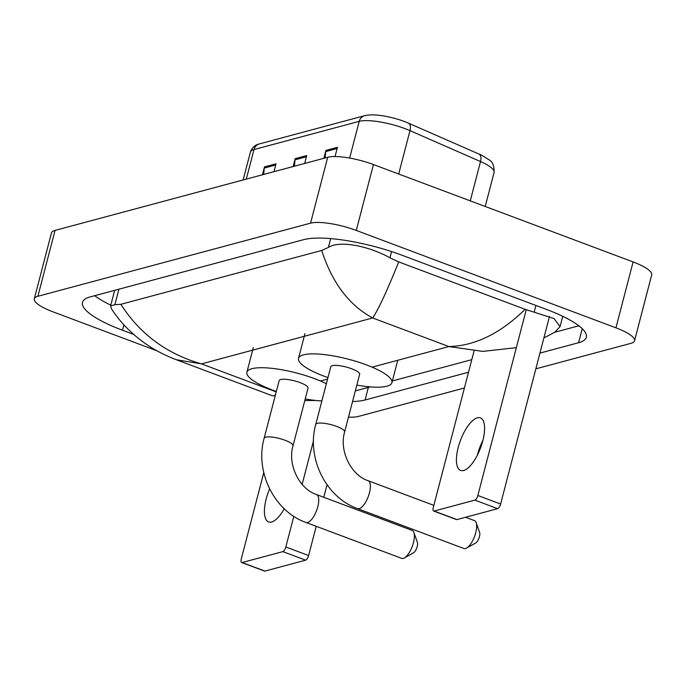 <?xml version="1.0" encoding="UTF-8"?>
<svg xmlns="http://www.w3.org/2000/svg" width="686" height="686" viewBox="0 0 686 686"><rect width="100%" height="100%" fill="white"/><g stroke="black" fill="none" stroke-linecap="round" stroke-linejoin="round"><path stroke-width="1.03" d="M470.279 200.861L480.517 161.544A8.772 4.656 -66.3 0 0 478.939 154.033C480.672 154.522 483.956 156.408 488.784 159.666C492.548 161.493 494.314 165.763 494.083 172.469A35.097 8.549 -165.4 0 0 480.517 161.544L409.988 130.649A35.097 8.549 -165.4 0 0 404.946 128.608A35.097 8.549 -165.4 0 0 359.215 121.336A8.772 7.82 -105 0 1 364.532 115.711C371.289 114.219 377.154 115.119 379.006 115.291A28.778 7.014 14.6 0 1 404.234 121.439A28.778 7.014 14.6 0 1 407.321 122.665A28.778 7.014 14.6 0 1 408.367 123.111A8.772 4.656 -66.3 0 1 408.402 123.128L478.939 154.033A8.772 4.656 -66.3 0 0 478.905 154.016L408.436 123.146M263.681 174.441L264.273 168.07A7.023 6.26 -105 0 1 264.479 166.887L262.421 174.784M273.946 171.697L276.004 163.8L264.479 166.887M325.13 157.969L325.713 151.589A7.023 6.26 -105 0 1 325.919 150.414L323.869 158.303M335.042 156.554L337.443 147.319L325.919 150.414M294.405 166.209L294.997 159.829A7.023 6.26 -105 0 1 295.203 158.646L293.145 166.544M304.661 163.457L306.719 155.559L295.203 158.646M157.094 350.872L52.899 311.796A35.097 8.549 14.6 0 1 34.3 298.83L51.459 232.948A35.097 8.549 14.6 0 1 55.06 230.402L327.711 157.274A35.097 8.549 14.6 0 1 373.441 164.546L633.101 261.941A35.097 8.549 14.6 0 1 651.7 274.906L634.541 340.788A35.097 8.549 14.6 0 1 630.94 343.334L535.835 368.836M34.3 298.83A35.097 8.549 14.6 0 1 37.893 296.283L310.552 223.156A35.097 8.549 14.6 0 1 356.283 230.427L615.934 327.822A35.097 8.549 14.6 0 1 634.541 340.788M464.413 387.993L358.289 416.462A35.097 8.549 14.6 0 1 348.488 417.114M539.942 353.084L578.598 342.717A75.46 18.385 -165.4 0 0 586.324 337.246A75.46 18.385 -165.4 0 0 546.33 309.369L402.082 255.261A75.46 18.385 -165.4 0 0 303.761 239.628L90.243 296.892A75.46 18.385 -165.4 0 0 82.509 302.363A75.46 18.385 -165.4 0 0 122.511 330.24L133.624 334.416M352.553 401.507A75.46 18.385 -165.4 0 0 365.081 399.989L468.512 372.241M94.702 295.7A75.46 18.385 -165.4 0 0 110.798 305.167M516.352 347.665L482.79 351.386L448.893 346.559C475.038 345.881 500.446 333.465 525.124 309.317L554.039 318.578L560.076 326.63L554.648 332.29L578.855 325.799M114.914 290.281A47.385 11.542 -165.4 0 0 114.399 291.327L110.609 305.905L114.879 304.695L120.865 304.31C140.03 334.193 166.904 354.045 201.495 363.88L176.362 359.747C164.751 355.305 154.53 349.989 145.689 343.815C131.498 333.85 120.093 322.18 111.466 308.803L110.609 305.905M554.648 332.29L543.887 337.932M525.124 309.317L398.712 261.906C387.084 290.847 378.406 309.54 372.67 317.97C349.054 305.193 332.075 282.683 321.725 250.441L120.865 304.31M321.725 250.441L328.397 247.423C339.853 239.98 369.317 246.257 389.982 257.816L398.712 261.906M304.798 400.547L316.006 400.487M176.362 359.756L272.882 395.959L275.386 395.119M463.642 470.502A28.075 10.727 -69.4 0 0 481.769 444.382A28.075 10.727 -69.4 0 0 480.363 417.86A28.075 10.727 -69.4 0 0 477.37 417.791A28.075 10.727 -69.4 0 0 459.234 443.911A28.075 10.727 -69.4 0 0 460.64 470.433A28.075 10.727 -69.4 0 0 463.642 470.502M549.503 316.392L500.626 504.03A4.39 1.672 110.6 0 1 497.633 508.669L474.858 500.12A4.39 1.672 -69.4 0 0 477.85 495.489L526.231 309.72M474.06 350.966L433.303 507.434A4.39 1.672 -69.4 0 0 433.681 511.027A4.39 1.672 -69.4 0 0 434.144 511.044L456.927 519.585L497.633 508.669M456.927 519.585A4.39 1.672 110.6 0 1 456.456 519.576L433.681 511.027M434.144 511.044L474.858 500.12M477.353 455.195A28.075 10.727 110.6 0 1 482.927 440.326M344.629 431.94A14.92 3.636 -165.4 0 0 336.723 426.426A14.92 3.636 -165.4 0 0 317.284 423.339A14.92 3.636 -165.4 0 0 315.757 424.42L330.772 366.77A14.92 3.636 -165.4 0 1 351.738 368.785A14.92 3.636 -165.4 0 1 359.644 374.29L344.629 431.94C338.91 451.036 351.283 475.329 368.116 480.715A14.92 5.702 110.6 0 1 368.862 494.803A14.92 5.702 110.6 0 1 359.232 508.678A14.92 5.702 110.6 0 1 357.638 508.643L463.925 548.517A14.92 5.702 -69.4 0 0 465.52 548.543A14.92 5.702 -69.4 0 0 466.6 548.088A14.92 5.702 -69.4 0 0 474.506 536.546A14.92 5.702 -69.4 0 0 476.144 522.655A14.92 5.702 -69.4 0 0 474.403 520.58L465.571 517.261M327.959 377.592A48.26 11.756 14.6 0 1 324.092 376.194A48.26 11.756 14.6 0 1 298.513 358.366A48.26 11.756 14.6 0 1 366.333 364.866A48.26 11.756 14.6 0 1 391.912 382.694A48.26 11.756 14.6 0 1 356.823 385.112M476.144 522.655L479.634 532.499A6.14 2.35 110.6 0 1 478.957 538.218A6.14 2.35 110.6 0 1 475.707 542.969L466.6 548.088M401.687 558.37A14.92 5.702 -69.4 0 0 403.282 558.404A14.92 5.702 -69.4 0 0 404.363 557.95A14.92 5.702 -69.4 0 0 412.26 546.408A14.92 5.702 -69.4 0 0 413.898 532.516A14.92 5.702 -69.4 0 0 412.166 530.432L316.503 494.555A14.92 5.702 110.6 0 1 317.249 508.643A14.92 5.702 110.6 0 1 307.62 522.518A14.92 5.702 110.6 0 1 306.025 522.483L401.687 558.37M316.503 494.555C299.671 489.169 287.297 464.876 293.016 445.78L308.031 388.139A14.92 3.636 -165.4 0 0 300.125 382.625A14.92 3.636 -165.4 0 0 279.159 380.619L264.144 438.26C254.695 471.548 274.289 511.396 306.025 522.483M276.347 391.432A48.26 11.756 14.6 0 1 272.479 390.042A48.26 11.756 14.6 0 1 246.9 372.206A48.26 11.756 14.6 0 1 314.72 378.706A48.26 11.756 14.6 0 1 326.365 383.714M321.88 400.933A48.26 11.756 14.6 0 1 305.21 398.952M413.898 532.516L417.388 542.352A6.14 2.35 110.6 0 1 416.711 548.071A6.14 2.35 110.6 0 1 413.461 552.83L404.363 557.95M269.624 488.929A28.075 10.727 -69.4 0 0 268.629 521.935A28.075 10.727 -69.4 0 0 271.63 521.995A28.075 10.727 -69.4 0 0 284.244 508.755M327.042 484.762L323.783 497.281M316.22 526.308L308.614 555.531A4.39 1.672 110.6 0 1 305.622 560.162L282.838 551.621A4.39 1.672 -69.4 0 0 285.83 546.991L293.822 516.318M263.776 472.62L241.283 558.936A4.39 1.672 -69.4 0 0 241.669 562.529A4.39 1.672 -69.4 0 0 242.132 562.537L264.907 571.086L305.622 560.162M264.907 571.086A4.39 1.672 110.6 0 1 264.444 571.069L241.669 562.529M242.132 562.537L282.838 551.621M302.149 484.367L313.511 440.738M407.321 122.665L408.402 123.128A8.772 4.656 -66.3 0 1 409.988 130.649L398.686 174.012M349.646 158.063L359.215 121.336L253.992 149.557A35.097 8.549 -165.4 0 0 250.399 152.103C251.891 147.713 254.866 144.995 259.308 143.931A8.772 7.82 75 0 0 253.992 149.557L246.291 179.106M294.997 159.829L306.41 156.768M325.713 151.589L337.126 148.528M264.273 168.07L275.686 165.009M372.078 367.164L448.893 346.559L372.67 317.97L201.495 363.88L276.218 391.903M320.465 381.004L327.565 379.101M37.893 296.283L55.06 230.402M615.934 327.822L633.101 261.941M356.283 230.427L373.441 164.546M310.552 223.156L327.711 157.274M123.9 324.907L122.511 330.24M582.251 328.705L578.598 342.717M368.356 387.393L365.081 399.989M535.92 305.467L534.24 311.924M118.918 289.209L114.879 304.695M330.695 238.617L328.397 247.423M391.603 251.59L389.982 257.816M477.85 495.489L500.626 504.03M293.016 445.78A14.92 3.636 -165.4 0 0 285.11 440.275A14.92 3.636 -165.4 0 0 265.671 437.179A14.92 3.636 -165.4 0 0 264.144 438.26M285.83 546.991L308.614 555.531M259.308 143.931L364.532 115.711M250.399 152.103L243.144 179.955M494.083 172.469L485.225 206.469M562.76 316.323L560.076 326.63M471.797 359.653L392.366 380.953M370.251 386.887L355.322 390.891M298.513 358.366L304.944 333.662M391.912 382.694L397.751 360.279M368.116 480.715L433.844 505.368M315.757 424.42C306.308 457.699 325.901 497.556 357.638 508.643M246.9 372.206L253.331 347.502"/></g></svg>

